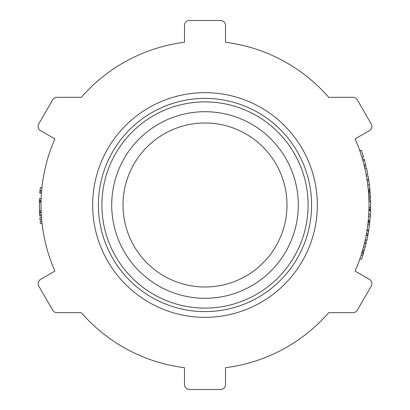 <?xml version="1.0" encoding="UTF-8"?>
<svg xmlns="http://www.w3.org/2000/svg" width="410" height="410" viewBox="0 0 410 410"><rect width="100%" height="100%" fill="white"/><g stroke="black" fill="none" stroke-linecap="round" stroke-linejoin="round"><path stroke-width="0.61" d="M205 311.6A106.6 106.6 0 0 0 297.317 151.7A106.6 106.6 0 0 0 112.683 151.7A106.6 106.6 0 0 0 205 311.6M205 287A82 82 0 0 0 276.012 164A82 82 0 0 0 133.988 164A82 82 0 0 0 205 287M225.5 384.58A4.92 4.92 0 0 1 220.58 389.5L189.42 389.5A4.92 4.92 0 0 1 184.5 384.58L184.5 367.714A164 164 0 0 1 81.293 312.671L56.964 312.671A4.92 4.92 0 0 1 52.7 310.211L38.776 286.088A4.92 4.92 0 0 1 40.575 279.369L54.909 271.092A164 164 0 0 1 54.909 138.908L40.575 130.631A4.92 4.92 0 0 1 38.776 123.912L52.7 99.789A4.92 4.92 0 0 1 56.964 97.329L81.293 97.329A164 164 0 0 1 184.5 42.286L184.5 25.42A4.92 4.92 0 0 1 189.42 20.5L220.58 20.5A4.92 4.92 0 0 1 225.5 25.42L225.5 42.286A164 164 0 0 1 328.707 97.329L353.036 97.329A4.92 4.92 0 0 1 357.3 99.789L371.224 123.912A4.92 4.92 0 0 1 369.425 130.631L355.091 138.908A164 164 0 0 1 355.091 271.092L369.425 279.369A4.92 4.92 0 0 1 371.224 286.088L357.3 310.211A4.92 4.92 0 0 1 353.036 312.671L328.707 312.671A164 164 0 0 1 225.5 367.714L225.5 384.58M362.881 255.097L362.932 254.943A165.64 165.64 0 0 1 362.891 255.076L361.169 255.076L361.979 252.468L363.696 252.468L362.891 255.076A165.64 165.64 0 0 1 361.564 259.079L359.826 259.079M362.635 250.254L364.654 242.51L366.335 242.51L365.238 246.958L364.018 251.361L362.312 251.361L362.635 250.254L364.336 250.254M364.27 244.104L364.203 244.37M362.589 250.413L362.43 250.956M367.765 184.91L366.986 179.365L368.646 179.365L369.579 186.278M367.847 185.571L367.995 186.878M368.093 187.775L368.139 188.195M369.871 189.046L368.221 189.046L367.765 184.93L369.42 184.93L369.871 189.046L369.999 190.43L368.349 190.43M369.758 222.066L369.451 224.813L367.801 224.813L368.272 220.452L369.917 220.452L370.256 216.285L368.61 216.285M368.81 212.903L368.867 211.627M368.903 210.648L368.923 210.084L370.563 210.084L370.45 212.903M368.882 211.283L368.908 210.463L370.553 210.448L370.368 214.481L368.728 214.481M369.774 221.897L368.129 221.897L367.872 224.203M368.021 222.891L368.093 222.215M369 205.466L368.99 203.001M368.964 201.561L370.604 201.561A165.64 165.64 0 0 0 370.568 200.075L368.918 199.875L370.563 199.875L370.625 202.786M368.938 200.454L368.964 201.694M369 204.944L369 205.543M370.189 192.808L370.143 192.167L368.498 192.167L368.544 192.808M368.867 198.409L368.877 198.604A164 164 0 0 0 368.81 197.118L368.759 196.149M368.687 194.893L368.662 194.458M368.631 194.012L368.61 193.715M368.646 194.263L368.59 193.376M42.045 223.491L40.395 223.491A165.64 165.64 0 0 1 40.17 221.379L41.82 221.379M41.425 193.197L39.78 193.197A165.64 165.64 0 0 1 39.878 191.895L40.267 187.688L41.917 187.688M39.878 191.895L41.523 191.895L41.641 190.537L39.99 190.537M41.738 189.456L41.641 190.537M39.714 215.839L39.509 211.98L41.149 211.98M39.437 210.104L39.416 209.264M39.575 213.436L39.555 213.005M41.102 210.745L41.19 212.887L39.55 212.887L39.457 210.714L41.097 210.714M39.462 210.776L39.442 210.156M39.416 209.32L39.411 209.023M39.688 215.388L39.703 215.67M41.215 213.359L41.231 213.743M41.19 212.887L41.256 214.179M39.724 215.993L41.369 215.993M39.457 210.714L39.386 202.156A165.64 165.64 0 0 1 39.401 201.295L39.483 198.558L41.128 198.558M39.421 200.403L41.067 200.403L41.041 201.295L39.401 201.295M41.082 199.747L41.067 200.403M39.386 202.156L41.026 202.156M41.502 217.797L39.857 217.797A165.64 165.64 0 0 0 40.031 219.909L41.682 219.909M359.667 150.465L361.405 150.465A165.64 165.64 0 0 1 361.482 150.68A165.64 165.64 0 0 1 363.547 157.045L361.83 157.045M361.482 150.68L359.744 150.68M363.465 253.221L363.644 252.632M364.275 250.469L364.418 249.982M365.664 245.308L365.484 246.01M365.699 245.159L365.889 244.391M366.238 242.94L366.335 242.51M365.254 246.897L365.689 245.195M363.542 246.958L365.238 246.958L364.751 248.767M364.367 243.704L364.177 244.473M364.07 244.908L363.998 245.2M362.886 249.352L362.66 250.161M369.389 184.684L369.266 183.706M369.123 182.619L368.995 181.727M368.728 179.913L368.646 179.365A165.64 165.64 0 0 0 368.067 175.926L366.402 175.926M369.871 189.077L369.784 188.169M369.743 187.77L369.661 187.027M368.949 181.379L369.415 184.915M368.211 188.933L368.108 187.923M368.17 188.508L368.021 187.129M369.82 188.518L369.861 188.933M367.437 182.394L367.488 182.773M369.256 183.649A165.64 165.64 0 0 1 369.323 184.151L369.149 182.809M369.077 182.317L368.969 181.538M366.166 235.345L367.837 235.345A165.64 165.64 0 0 1 366.929 239.855A165.64 165.64 0 0 1 366.673 241.044L364.992 241.044M366.929 239.855L365.254 239.855M370.604 201.561L370.625 207.301A165.64 165.64 0 0 1 370.589 209.044L368.949 209.044M370.625 207.301L368.985 207.301M369.989 219.668L369.825 221.385A165.64 165.64 0 0 1 369.825 221.41L368.175 221.41M370.368 214.481A165.64 165.64 0 0 1 370.256 216.285M370.491 212.011L370.502 211.739M370.507 211.642L370.486 212.175M368.933 209.741L370.573 209.741L370.558 210.156M370.522 211.283L370.553 210.33M368.872 211.442L368.862 211.739M369.451 224.813A165.64 165.64 0 0 1 368.749 229.969L367.088 229.969M369.825 221.41L369.774 221.923M367.811 224.706L367.898 223.983M369.543 224.029L369.651 223.05M369.62 223.337L369.579 223.716M370.64 205.758L370.599 208.726M370.635 206.594L370.635 205.994M370.635 203.826L370.63 203.334M370.619 202.468L370.609 201.766M370.573 200.316L370.563 199.875M370.63 203.073L370.625 202.612M370.614 202.14L370.604 201.607M370.604 201.489L370.594 201.187M370.594 201.069L370.609 201.848M370.609 201.884L370.619 202.268M370.625 202.719L370.63 203.186M370.64 205.261L370.635 206.071M368.99 207.014L368.995 206.245M370.143 192.167A165.64 165.64 0 0 1 370.25 193.653L370.45 197.118A165.64 165.64 0 0 1 370.517 198.604L370.486 197.825M370.517 198.604L368.877 198.604M370.45 197.118L368.81 197.118M370.24 193.52L368.6 193.525M370.209 193.033L370.281 194.073M370.163 192.413L370.23 193.376M370.291 194.263A165.64 165.64 0 0 1 370.368 195.508L368.723 195.508M370.117 191.824L368.457 191.654M368.641 194.13L368.58 193.305L368.641 194.13M368.749 229.969L368.621 230.799L366.96 230.799M368.621 230.799L368.18 233.449L366.514 233.449M368.18 233.449A165.64 165.64 0 0 1 367.919 234.894L366.253 234.894M369.42 184.93L369.574 186.222M369.999 190.43A165.64 165.64 0 0 1 370.035 190.855L368.39 190.855M364.756 167.931L366.437 167.931A165.64 165.64 0 0 1 366.489 168.146A165.64 165.64 0 0 1 367.811 174.511L366.14 174.511M366.489 168.146L364.808 168.146M362.45 159.121L364.157 159.121A165.64 165.64 0 0 1 364.495 160.31L365.715 164.902A165.64 165.64 0 0 1 366.053 166.296L364.367 166.296M364.495 160.31L362.794 160.31M365.715 164.902L364.024 164.902M205 308.105A103.105 103.105 0 0 0 294.293 153.448A103.105 103.105 0 0 0 115.707 153.448A103.105 103.105 0 0 0 205 308.105M205 298.285A93.285 93.285 0 0 1 124.209 158.357A93.285 93.285 0 0 1 285.79 158.357A93.285 93.285 0 0 1 205 298.285M205 317.34A112.34 112.34 0 0 0 302.288 148.83A112.34 112.34 0 0 0 107.712 148.83A112.34 112.34 0 0 0 205 317.34M39.657 214.958L41.302 214.958M363.491 253.129L361.779 253.129M366.079 243.612L364.387 243.612M368.856 180.743L367.196 180.743M369.661 222.973L368.011 222.973"/></g></svg>
